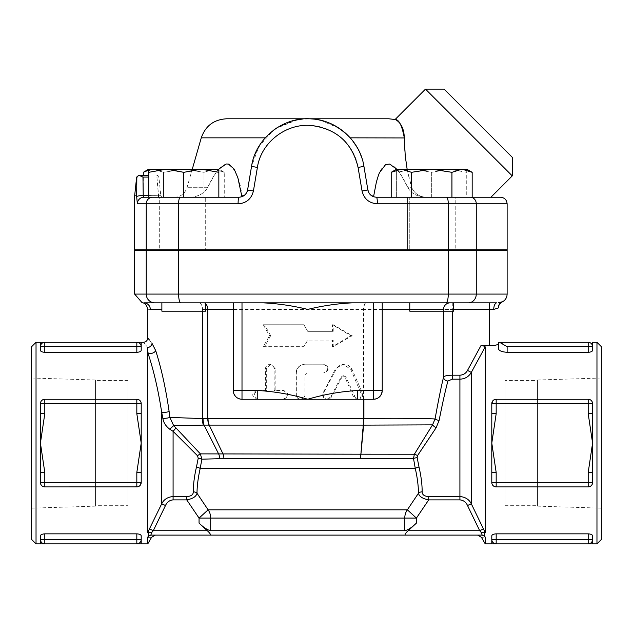 <?xml version="1.0" encoding="UTF-8"?>
<svg xmlns="http://www.w3.org/2000/svg" width="633" height="633" viewBox="0 0 633 633"><rect width="100%" height="100%" fill="white"/><g stroke="black" fill="none" stroke-linecap="round" stroke-linejoin="round"><path stroke-width="0.47" stroke-dasharray="3.17 2.37" d="M148.874 535.122L147.782 532.598L149.491 528.808L153.281 530.731L207.323 530.731C209.863 533.057 210.836 534.513 210.235 535.107L405.239 535.107C404.637 534.513 405.611 533.057 408.15 530.731L416.411 523.103C411.885 527.471 408.008 530.011 404.772 530.731L404.772 518.087L210.702 518.087L210.702 530.731C207.466 530.011 203.581 527.471 199.055 523.103L207.323 530.731M149.491 528.808L161.7 503.781L165.49 505.522L153.281 530.731M169.747 429.206L173.671 425.653L175.895 427.868A4.384 0.498 -47.3 0 1 173.086 431.326L173.086 496.541L186.751 496.541C191.079 496.327 193.271 494.761 193.326 491.849C193.279 484.577 194.323 476.293 196.467 467.012L198.224 458.237L197.504 455.744L173.086 431.326L169.747 429.206C165.735 426.12 163.441 422.488 162.847 418.326L161.7 412.368L161.7 503.781C163.923 499.405 167.721 496.992 173.086 496.541L173.086 499.88C169.509 500.252 166.977 502.135 165.49 505.522M186.751 496.541L186.751 499.88L173.086 499.88M193.326 491.849A4.384 3.046 0.3 0 1 197.005 493.249C196.27 496.509 192.859 498.725 186.751 499.88L199.055 518.087L210.702 518.087A13.151 11.647 90 0 0 208.115 509.826L199.055 518.087L199.055 523.103M196.467 467.012A4.384 1.464 12.9 0 1 200.178 468.507C198.105 477.757 197.045 486.002 197.005 493.249L208.115 509.826L407.359 509.826L418.468 493.249A4.384 3.046 -0.3 0 1 422.148 491.849C422.203 494.761 424.395 496.327 428.715 496.541L459.914 496.541C465.302 497.008 469.1 499.421 471.3 503.781L485.218 532.598L484.15 535.209M198.224 458.237A4.384 0.942 8.4 0 1 201.872 459.186L200.178 468.507L415.295 468.507A4.384 1.464 -12.9 0 1 419.006 467.012C421.143 476.277 422.187 484.554 422.148 491.849M197.504 455.744A4.384 0.625 -38.5 0 1 200.384 453.877L201.872 459.186L223.892 458.569L360.335 458.561L363.54 418.508L363.54 309.418L207.751 309.418L207.751 418.516L363.912 418.5L360.842 454.193L414.362 454.233A4.384 0.688 28.9 0 1 417.543 455.594L417.155 457.612L419.006 467.012M175.895 427.868L200.384 453.877L360.826 454.201A6.575 3.355 -175.6 0 1 360.842 454.193M162.847 418.326A4.384 0.783 -7.2 0 0 169.866 417.424L173.671 425.653L204.055 425.067A13.151 7.541 89.8 0 1 203.051 418.587L207.751 418.516A13.151 8.949 -91.1 0 0 209.017 425.091L204.055 425.067L218.749 454.17A8.767 6.069 88.3 0 1 219.667 458.632M149.348 339.905L152.015 343.339A4.384 4.027 -38.6 0 1 147.782 347.493C141.966 340.578 141.966 340.578 147.782 347.493L147.782 352.541C153.661 370.21 158.297 390.15 161.7 412.368A4.384 0.823 -7.4 0 0 169.122 411.49L169.866 417.424L203.051 418.587M148.019 536.38L148.201 536.088A4.384 4.281 90 0 1 150.891 535.107L151.58 535.107C156.604 535.107 156.604 535.107 151.58 535.107C156.604 535.107 156.604 535.107 151.58 535.107L150.891 535.107L151.58 532.638A4.384 1.804 -159 0 0 147.782 532.598L147.782 352.541A4.384 2.714 -17.2 0 0 151.999 353.269A4.384 2.714 -17.2 0 0 155.678 350.571C161.36 368.414 165.838 388.717 169.122 411.49M148.225 536.048L148.739 535.399M151.58 535.107A4.384 4.296 -90 0 0 147.782 537.441C152.806 537.259 152.806 537.259 147.782 537.441L147.782 543.874M152.015 343.339L155.678 350.571M147.782 337.903L148.264 338.528M36.034 342.287L36.034 543.874M141.206 543.874L141.206 535.819C141.024 534.703 139.569 534.038 136.823 533.848L44.801 533.848C42.063 534.038 40.599 534.695 40.417 535.835L40.417 543.874M139.102 486.271L136.823 486.904C139.561 486.571 141.024 485.107 141.206 482.52L141.206 413.681L136.823 413.681L136.823 403.64L44.801 403.64L44.801 399.257L136.823 399.257L44.801 399.257C42.063 399.589 40.599 401.053 40.417 403.64L40.417 413.681L40.417 403.64A4.384 4.384 0 0 1 44.801 399.257L136.823 399.257A4.384 4.384 0 0 1 141.206 403.64L141.206 413.681L141.032 402.414M138.184 399.47L139.853 400.467L141.167 403.039M141.206 482.52A4.384 4.384 0 0 1 136.823 486.904L136.823 472.479L141.206 472.479L141.206 482.52L44.801 482.52L44.801 486.904C42.063 486.571 40.599 485.107 40.417 482.52L40.417 472.479L40.417 482.52C40.599 485.107 42.055 486.563 44.801 486.904L136.823 486.904L44.801 486.904A4.384 4.384 0 0 1 40.417 482.52L40.417 472.479L44.801 472.479L44.801 482.52L40.417 482.52M40.417 350.326L40.417 346.67A4.384 4.384 0 0 1 44.801 342.287L136.823 342.287A4.384 4.384 0 0 1 141.206 346.67A4.384 4.384 0 0 0 136.823 342.287L136.823 346.67L44.801 346.67L44.801 342.287A4.384 4.384 0 0 0 40.417 346.67A4.384 4.384 0 0 1 44.801 342.287L40.417 342.287L40.417 350.326C40.599 351.465 42.055 352.122 44.801 352.312L136.823 352.312C139.561 352.122 141.024 351.465 141.206 350.326L141.206 342.287M140.162 400.808L138.674 399.668M137.298 399.281L136.823 399.257L136.823 403.64L141.206 403.64L141.206 413.681M40.417 413.681L40.417 403.64L44.801 403.64L44.801 413.681L40.417 413.681L40.417 472.479M161.874 309.418L150.314 309.418C146.943 309.244 146.943 309.244 150.314 309.418A6.575 6.441 -90 0 0 143.873 302.851C141.57 302.748 141.57 302.748 143.873 302.851L154.871 302.851A8.767 8.625 90 0 1 146.239 294.084L448.275 294.084A8.767 2.342 -90 0 1 445.925 302.851L496.858 302.851A6.575 3.11 -90 0 0 493.748 309.418L452.279 309.418L452.279 379.183L447.911 381.019C445.49 389.896 442.562 403.015 439.12 420.383L436.09 427.813L417.543 455.594M484.19 535.281L484.799 536.088A4.384 4.281 90 0 0 482.109 535.107L481.42 535.107C476.396 535.107 476.396 535.107 481.42 535.107C476.396 535.107 476.396 535.107 481.42 535.107L482.109 535.107L481.42 535.107A4.384 4.296 90 0 1 485.218 537.441C480.194 537.259 480.194 537.259 485.218 537.441L485.218 543.874M482.109 535.107L481.42 532.638A4.384 1.804 -21 0 1 485.218 532.598L485.218 346.86L471.3 372.426C468.816 376.682 465.018 378.93 459.914 379.183L452.279 379.183M480.676 531.736L479.719 530.731L483.509 528.808M408.15 530.731L479.719 530.731L467.51 505.522L471.3 503.781L471.3 372.426L467.51 370.408L480.866 345.776L483.786 346.029M467.51 505.522C466.038 502.143 463.506 500.268 459.914 499.88L428.715 499.88L428.715 496.541M416.411 523.103L416.411 518.087L407.359 509.826A13.151 11.647 -90 0 0 404.772 518.087L416.411 518.087L428.715 499.88C422.615 498.725 419.204 496.517 418.468 493.249C418.421 485.978 417.369 477.733 415.295 468.507L413.507 458.521A4.384 0.902 -8 0 1 417.155 457.612M360.826 454.201A6.575 2.967 -166.4 0 1 360.842 454.201L360.335 458.561L413.507 458.521L414.362 454.233L432.537 424.87A4.384 0.799 33.5 0 0 436.09 427.813M363.295 425.154A6.575 3.347 -175.4 0 1 363.603 425.123L432.537 424.87L435.069 418.959A4.384 1.408 8 0 0 439.12 420.383M459.914 499.88L459.914 375.187L452.279 375.187C447.104 375.298 444.192 375.947 443.551 377.141L443.551 309.418L452.279 309.418L363.912 309.418L363.912 418.468C397.184 418.128 420.898 418.286 435.069 418.959C438.384 400.515 441.209 386.573 443.551 377.141A4.384 3.869 9.7 0 0 447.911 381.019M485.218 346.852L483.659 346.006M501.336 342.872L507.128 346.67L507.128 352.312C501.684 351.901 498.764 350.658 498.369 348.585L498.369 343.822C497.878 344.89 494.959 345.539 489.602 345.776L480.866 345.776M128.064 505.696L128.064 380.473L128.064 505.696L95.528 505.696L95.528 380.473L128.064 380.473M95.528 380.473L95.528 505.696M31.65 508.149L31.65 378.02L31.65 508.149L95.528 506.147L95.528 380.014L95.528 506.147M504.936 380.473L504.936 505.696L504.936 380.473L537.472 380.473L537.472 505.696L504.936 505.696M537.472 505.696L537.472 380.473M601.35 378.02L601.35 508.149L601.35 378.02L537.472 380.014L537.472 506.147L537.472 380.014M40.417 535.835L40.417 539.49A4.384 4.384 0 0 0 44.801 543.874A4.384 4.384 0 0 1 40.417 539.49A4.384 4.384 0 0 0 44.801 543.874L44.801 539.49L141.206 539.49A4.384 4.384 0 0 1 136.823 543.874A4.384 4.384 0 0 0 141.206 539.49A4.384 4.384 0 0 1 136.823 543.874A4.384 4.384 0 0 0 141.206 539.49L141.206 535.835M44.801 413.681L40.417 443.084L44.801 472.479M136.823 472.479L141.206 443.084L136.823 413.681M136.823 352.312L136.823 346.67L141.206 346.67A4.384 4.384 0 0 0 136.823 342.287A4.384 4.384 0 0 1 141.206 346.67L141.206 350.326M498.369 343.822L498.369 342.287L498.369 343.822M499.54 342.287L588.199 342.287A4.384 4.384 0 0 1 592.583 346.67L592.583 350.326L592.583 346.67A4.384 4.384 0 0 0 588.199 342.287A4.384 4.384 0 0 1 592.583 346.67L592.583 342.287M507.128 352.312L588.199 352.312C590.937 352.122 592.401 351.465 592.583 350.326M501.51 301.957L501.922 301.87A6.575 6.567 0 0 0 498.369 307.709L498.369 307.939M592.583 413.681L588.199 413.681L588.199 403.64L592.583 403.64L592.583 443.084L588.199 413.681M496.177 399.257L588.199 399.257A4.384 4.384 0 0 1 592.583 403.64C592.401 401.053 590.945 399.597 588.199 399.257L496.177 399.257L588.199 399.257L588.199 403.64L496.177 403.64L496.177 399.257C493.439 399.589 491.976 401.053 491.794 403.64A4.384 4.384 0 0 1 496.177 399.257L493.898 399.898M491.794 413.681L491.794 403.64L496.177 403.64L496.177 413.681L491.794 413.681L491.794 403.64L491.794 472.479L496.177 472.479L496.177 482.52L491.794 482.52L491.794 472.479L491.968 483.754M496.177 413.681L491.794 443.084L496.177 472.479M495.702 486.88L496.177 486.904L496.177 482.52L588.199 482.52L588.199 472.479L592.583 472.479L592.583 482.52A4.384 4.384 0 0 1 588.199 486.904L496.177 486.904A4.384 4.384 0 0 1 491.794 482.52L491.794 472.479M592.583 472.479L592.583 482.52L588.199 482.52L588.199 486.904L496.177 486.904L588.199 486.904C590.937 486.571 592.401 485.107 592.583 482.52L592.583 443.084L588.199 472.479M492.838 485.361L494.326 486.492M589.56 399.47L591.23 400.467L592.543 403.039M496.177 486.904C493.439 486.571 491.976 485.107 491.794 482.52M592.583 543.874L592.583 539.49A4.384 4.384 0 0 1 588.199 543.874A4.384 4.384 0 0 0 592.583 539.49L592.583 535.819C592.401 534.703 590.945 534.038 588.199 533.848L496.177 533.848C493.439 534.038 491.976 534.695 491.794 535.835L491.794 539.49A4.384 4.384 0 0 0 496.177 543.874A4.384 4.384 0 0 1 491.794 539.49L491.794 535.835L491.794 539.49A4.384 4.384 0 0 0 496.177 543.874L496.177 539.49L588.199 539.49L588.199 543.874A4.384 4.384 0 0 0 592.583 539.49A4.384 4.384 0 0 1 588.199 543.874L496.177 543.874A4.384 4.384 0 0 1 491.794 539.49L491.794 543.874M592.583 535.835L592.583 539.49L592.583 535.835M183.784 311.175L161.874 311.175L183.784 311.175M199.142 302.867A6.575 3.695 90 0 1 202.528 309.418A6.575 3.695 -90 0 0 199.142 302.867L161.874 302.851L191.57 302.851L161.874 302.851L161.874 311.175L205.693 311.175L205.693 302.851M507.128 203.81L377.379 203.81C369.166 203.248 364.062 198.976 362.06 191L358.072 167.444C354.717 145.028 334.113 126.584 311.191 125.476C285.934 123.221 261.065 142.465 257.402 167.444L253.414 191C251.42 198.96 246.316 203.233 238.095 203.81L137.361 203.81A6.575 6.552 90 0 1 143.913 197.235L205.693 197.235L161.874 197.235L183.784 197.235L183.784 172.318L201.318 169.185L218.844 172.318L218.844 169.185L214.144 169.185L204.024 172.318L183.784 169.185L163.543 172.318L153.423 169.185L214.144 169.185L224.264 172.318L214.144 169.185L166.257 169.185L183.784 172.318M183.784 250.257L161.874 250.257L183.784 250.257M205.693 197.235L161.874 197.235L205.693 197.235L205.693 250.257L161.874 250.257L205.693 250.257L205.693 197.235M431.682 311.175L453.6 311.175L431.682 311.175M242.004 302.851L412.542 302.851M377.379 203.81A6.575 0.87 90 0 0 376.508 197.235L472.171 197.235L407.581 197.235L455.792 197.235L431.682 197.235L431.682 172.318L414.156 169.185L396.63 169.185L396.63 172.318L414.156 169.185L396.63 172.318L396.63 169.185L449.216 169.185L431.682 172.318L449.216 169.185L414.156 169.185L431.682 172.318L431.682 197.235L396.63 197.235L396.63 172.318L396.63 197.235L466.743 197.235L466.743 172.318L449.216 169.185L466.743 169.185L431.682 169.185L451.93 172.318L462.05 169.185L472.171 172.318M431.682 250.257L453.6 250.257L431.682 250.257M507.128 250.257L178.625 250.257L178.625 294.084A8.767 2.152 90 0 0 180.777 302.851L154.871 302.851M352.154 302.851L263.312 302.851M452.279 311.175L452.279 302.851L489.602 302.851L450.095 302.851L453.6 302.851L453.6 311.175L409.773 311.175L409.773 302.851M143.303 172.318L153.423 169.185L148.723 169.897M153.423 169.185L148.723 169.185L153.423 169.185L163.543 172.318L183.784 169.185L204.024 172.318L214.144 169.185L153.423 169.185M148.723 169.185L148.723 172.318L166.257 169.185L148.723 169.185M391.202 172.318L401.322 169.185L411.442 172.318L431.682 169.185L396.63 169.185M224.264 197.235L204.024 197.235L204.024 172.318L204.024 197.235L224.264 197.235L224.264 172.318L218.844 169.185M163.543 197.235L163.543 172.318L163.543 197.235M137.361 203.81L136.673 196.76A6.575 1.29 179.2 0 1 143.224 195.47L143.913 197.235L158.59 197.235L148.723 197.235L152.711 197.235L148.723 197.235L148.723 172.318M183.784 197.235L218.844 197.235L218.844 172.318M411.442 197.235L391.202 197.235L411.442 197.235L411.442 172.318M143.303 197.235L143.303 175.325M152.711 197.235L180.239 197.235L152.711 197.235A6.575 6.472 90 0 0 146.239 203.81L146.239 249.821L134.631 249.821M159.682 197.235L207.885 197.235L159.682 197.235L159.682 249.821L207.885 249.821L159.682 249.821L207.885 249.821L159.682 249.821L159.682 197.235M218.844 197.235L180.239 197.235L238.965 197.235L245.786 193.967M451.93 197.235L451.93 172.318M409.773 249.821L409.773 197.235L453.6 197.235L409.773 197.235L409.773 250.257L453.6 250.257L409.773 250.257M466.743 169.185L466.743 172.318L466.743 169.185L449.216 169.185L466.743 172.318L466.743 197.235L500.561 197.235M455.792 197.235L407.581 197.235L455.792 197.235L455.792 249.821L407.581 249.821L455.792 249.821L407.581 249.821L455.792 249.821L455.792 197.235M362.06 191L367.86 189.916L363.928 166.36C362.155 155.813 357.598 146.302 350.247 137.836L358.357 149.625M368.999 192.994L369.316 193.476M370.701 195.035L376.508 197.235L427.315 197.235L376.508 197.235L373.557 196.721L376.508 197.235M253.414 191L247.606 189.916L251.546 166.36L259.039 146.199L273.456 130.256M275.094 129.069L275.624 128.705M277.317 127.589L295.746 120.064M299.781 119.344L301.514 119.131M301.632 119.115L307.377 118.79M309.418 118.814L313.905 119.123M314.221 119.162L317.972 119.716M320.559 120.254L339.383 128.388M345.04 132.701L349.733 137.266M358.579 150.061L362.733 160.893M238.095 203.81A6.575 0.87 90 0 1 238.965 197.235L241.909 196.721L245.683 194.094M245.881 193.848L246.546 192.859M247.107 191.696L251.546 166.36L254.656 155.061M137.298 176.156L139.031 175.381L142.963 177.082L143.224 195.47L160.735 195.257A2.192 2.192 0 0 0 162.91 197.235L158.59 197.235L162.91 197.235A2.192 2.192 0 0 1 160.735 195.257L148.723 195.47M136.673 196.76L136.823 177.509M136.649 195.478C133.974 196.175 133.974 196.175 136.649 195.478L136.736 195.083C134.204 195.32 134.204 195.32 136.736 195.083L136.649 195.478L136.736 195.083M139.031 175.381L148.723 175.325M247.21 191.427L247.574 190.09M351.347 139.11L358.151 149.23M359.022 150.955L362.527 160.149M255.344 153.384L262.109 141.642L265.219 137.836L275.402 128.855M277.729 127.336L294.804 120.278M302.376 119.044L305.541 118.83M427.315 197.235L490.915 197.235L427.315 197.235C420.035 197.267 414.852 194.094 411.759 187.708C414.86 194.102 420.051 197.274 427.315 197.235M396.764 169.185L401.29 175.42L407.961 187.708C402.889 177.746 396.005 163.314 387.04 164.058C377.735 168.378 375.86 183.974 373.557 196.721C370.534 195.581 368.635 193.318 367.86 189.916M266.026 136.95L265.219 137.836C257.868 146.302 253.311 155.813 251.546 166.36L246.838 192.305M407.13 169.185L411.759 187.708L407.961 187.708C411.339 193.508 417.147 196.681 425.36 197.235C417.092 196.657 411.292 193.476 407.961 187.708L411.759 187.708C406.615 170.546 404.131 153.922 404.297 137.836C403.989 121.765 393.797 118.917 395.166 119.558C398.932 119.368 401.979 125.461 404.297 137.836L350.247 137.836C337.389 124.851 323.218 118.498 307.733 118.79L307.306 118.79M305.739 118.822L301.664 119.115M297.478 119.724L276.083 128.396M274.951 129.172L269.5 133.531M246.459 193.01L246.079 193.587M245.818 193.927L242.906 196.293L238.965 197.235L174.336 197.235L238.965 197.235M158.59 197.235L156.755 175.325A2.192 2.192 0 0 1 158.93 177.295L160.735 195.257L158.93 177.295A2.192 2.192 0 0 0 156.755 175.325L158.59 195.47M139.031 175.325A2.192 2.192 -90 0 0 138.445 175.404M444.081 89.126L512.255 157.3M512.255 175.895L425.487 89.126M406.457 249.821L198.176 249.821L438.321 249.821L406.457 249.821L406.623 250.257L437.886 250.257L198.176 250.257L406.623 250.257M178.625 250.257L134.631 250.257M190.106 197.235C198.374 196.657 204.182 193.476 207.513 187.708C204.127 193.508 198.327 196.681 190.106 197.235M241.909 196.721C240.841 182.826 236.837 172.121 229.89 164.612C220.735 161.091 212.704 177.319 207.513 187.708L214.223 175.349L218.709 169.185M226.551 118.79L388.923 118.79M407.581 197.235L407.581 249.821L407.581 197.235M207.885 197.235L207.885 249.821L207.885 197.235M240.856 399.186L237.019 397.706L235.698 396.582L233.324 391.74L233.237 302.851L200.93 302.851M507.128 249.821L146.239 249.821M373.47 399.257L357.7 399.257M257.766 399.257L242.004 399.257M326.96 399.257L330.806 396.907L341.045 376.952L342.928 375.773L344.866 377.062L353.372 396.677L357.147 399.257C360.478 398.632 361.728 396.567 360.889 393.069L350.761 369.356L343.07 364.197L335.482 368.904L323.107 392.848C322.031 396.424 323.313 398.561 326.96 399.257L324.958 398.458L323.677 397.105L323.067 395.206L323.439 393.101L336.724 368.2L340.032 365.201L344.123 364.197L348.617 365.447L351.687 368.628L362.582 393.338L362.353 396.946L360.976 398.521L359.038 399.241L357.249 399.027L355.509 397.872L345.879 376.88L343.941 375.773L342.034 376.952L331.194 397.397L329.548 398.79L327.538 399.257M300.722 399.257C303.389 398.996 304.845 397.54 305.106 394.873L305.106 375.155L307.298 372.964L323.479 372.964C329.097 370.044 329.097 367.124 323.479 364.197L305.106 364.197C299.789 364.719 296.869 367.638 296.355 372.964L296.355 394.873C296.608 397.54 298.072 398.996 300.722 399.257L297.771 398.355L296.07 395.585L296.015 372.964C296.545 367.638 299.551 364.719 305.027 364.197L323.954 364.197C329.73 367.124 329.73 370.044 323.954 372.964L307.282 372.964L305.027 375.155L304.964 395.585L303.492 398.173L300.517 399.257M270.647 335.712L264.562 346.67L303.943 346.67L307.733 340.095L332.467 340.095L332.467 346.67L350.911 335.712L332.467 324.761L332.467 331.336L307.733 331.336L303.943 324.761L264.562 324.761L270.647 335.712L269.539 335.712L263.273 346.67L303.824 346.67L307.733 340.095L333.203 340.095L333.203 346.67L352.201 335.712L333.203 324.761L333.203 331.336L307.733 331.336L303.824 324.761L263.273 324.761L269.539 335.712M283.742 399.257C289.328 396.337 289.328 393.417 283.742 390.49L275.141 390.49L275.141 368.58L270.884 364.197L266.659 368.58L266.659 390.49L258.319 390.49C253.026 393.417 253.026 396.337 258.319 399.257L283.022 399.257C288.783 396.337 288.783 393.417 283.022 390.49L274.168 390.49L274.113 367.868L272.673 365.288L269.785 364.197L266.912 365.288L265.488 367.868L265.433 390.49L256.848 390.49C251.388 393.417 251.388 396.337 256.848 399.257L283.022 399.257M264.562 346.67L263.273 346.67M264.562 324.761L263.273 324.761M332.467 331.336L333.203 331.336M332.467 324.761L333.203 324.761M350.911 335.712L352.201 335.712M332.467 346.67L333.203 346.67M332.467 340.095L333.203 340.095M258.319 399.257L256.848 399.257M258.319 390.49L256.848 390.49M266.659 390.49L265.433 390.49M275.141 390.49L274.168 390.49M283.742 390.49L283.022 390.49M323.479 364.197L323.954 364.197M323.479 372.964L323.954 372.964M210.702 530.731L404.772 530.731M363.603 425.091A6.575 3.205 -171.4 0 0 363.302 425.099L209.214 425.099A13.151 8.933 90 0 1 208.012 418.516M498.662 302.701L499.421 302.558M500.165 302.368L501.447 301.973M498.369 307.709L493.748 309.418M601.35 346.67L601.35 539.49M596.966 543.874L596.966 342.287M31.65 539.49L31.65 346.67M205.693 303.887A6.575 4.478 -90 0 0 203.28 302.851A6.575 4.478 90 0 1 207.751 309.418L202.528 309.418L202.528 418.571A13.151 7.382 -87.6 0 0 203.312 425.107M223.892 458.569A8.767 5.784 90 0 0 223.125 454.201L209.017 425.091M205.693 309.418L202.528 309.418L202.528 311.175M459.914 375.187C463.316 375.005 465.848 373.415 467.51 370.408M489.602 345.776L489.602 302.851M136.823 533.848L136.823 543.874M44.801 533.848L44.801 539.49L40.417 539.49A4.384 4.384 0 0 0 44.801 543.874M44.801 342.287A4.384 4.384 0 0 0 40.417 346.67L44.801 346.67L44.801 352.312M588.199 352.312L588.199 346.67L507.128 346.67M588.199 342.287L588.199 346.67L592.583 346.67M491.794 539.49L496.177 539.49L496.177 533.848M588.199 533.848L588.199 539.49L592.583 539.49M409.773 309.418L443.551 309.418A6.575 6.544 -90 0 1 450.095 302.851M366.04 302.851A6.575 2.121 90 0 0 363.912 309.418L363.54 309.418A6.575 2.5 90 0 1 366.04 302.851M476.269 249.821L476.269 203.81A6.575 5.958 90 0 0 470.311 197.235M448.275 249.821L448.275 203.81A6.575 1.757 90 0 0 446.51 197.235M358.072 167.444L363.928 166.36M257.402 167.444L251.546 166.36M178.625 249.821L178.625 203.81A6.575 1.614 90 0 1 180.239 197.235M148.723 177.082L142.963 177.082M207.513 187.708L186.972 187.708L207.513 187.708M265.219 137.836L201.27 137.836M156.755 177.082A2.192 0.427 -5.7 0 1 158.93 177.295A2.192 2.192 0 0 0 156.755 175.325A2.192 2.192 0 0 1 158.93 177.295A2.192 0.427 -5.7 0 0 156.755 177.082M443.551 309.418L443.551 311.175M323.107 392.848L323.566 392.848M330.806 396.907L331.494 396.907M335.482 368.904L336.313 368.904M350.761 369.356L352.051 369.356M360.889 393.069L362.48 393.069M353.372 396.677L354.733 396.677M344.866 377.062L345.974 377.062M341.045 376.952L342.034 376.952M266.659 368.58L265.433 368.58M275.141 368.58L274.168 368.58M452.279 302.851L452.279 309.418L453.6 309.418M448.275 250.257L448.275 294.084L476.269 294.084A8.767 7.944 -90 0 1 468.325 302.851M476.269 250.257L476.269 294.084L507.128 294.084M134.631 294.084L146.239 294.084L146.239 250.257M31.65 378.02L95.528 380.014M601.35 508.149L537.472 506.147M161.874 249.821L161.874 250.257M453.6 250.257L453.6 249.821M438.321 249.821L437.886 250.257M192.282 169.185L186.972 187.708C184.876 193.69 180.658 196.863 174.336 197.235M198.176 250.257L198.176 249.821M343.07 364.197L344.123 364.197M357.147 399.257L358.626 399.257M342.928 375.773L343.98 375.773M269.785 364.197L270.884 364.197M142.172 302.764L143.398 302.851"/><path stroke-width="0.95" d="M210.275 535.107L210.243 535.107C210.829 534.513 209.863 533.057 207.323 530.731L153.281 530.731L149.491 528.808L147.782 532.598C148.882 534.149 149.024 535.312 148.201 536.088L147.782 537.441C152.806 537.259 152.806 537.259 147.782 537.441L148.201 536.088A4.384 4.281 -90 0 1 150.891 535.107L210.235 535.107L150.891 535.107L151.58 532.638L153.281 530.731L151.564 532.654M153.281 530.731L165.49 505.522L161.7 503.781L149.491 528.808M165.49 505.522C166.977 502.135 169.509 500.252 173.086 499.88L173.086 496.541C167.721 496.992 163.923 499.405 161.7 503.781L161.7 412.368L162.847 418.326C163.441 422.488 165.735 426.112 169.747 429.206L173.086 431.326L197.504 455.744L198.224 458.237L196.467 467.012C194.323 476.293 193.279 484.569 193.326 491.849C193.271 494.761 191.079 496.327 186.751 496.541L173.086 496.541L173.086 431.326A4.384 0.498 -47.3 0 0 175.895 427.868L173.671 425.653L169.747 429.206M173.086 499.88L186.751 499.88L186.751 496.541M207.323 530.731L199.055 523.103C203.581 527.471 207.466 530.011 210.702 530.731L210.702 518.087L199.055 518.087L186.751 499.88C192.859 498.725 196.277 496.509 197.005 493.249A4.384 3.046 0.3 0 0 193.326 491.849M199.055 523.103L199.055 518.087L208.115 509.826L197.005 493.249C197.045 485.994 198.105 477.749 200.178 468.507A4.384 1.464 12.9 0 0 196.467 467.012M363.54 399.257L363.31 425.099L360.897 454.201L200.384 453.877L201.872 459.186L223.892 458.569L413.507 458.521L415.295 468.507L200.178 468.507L201.872 459.186A4.384 0.942 8.4 0 0 198.224 458.237M175.895 427.868L200.384 453.877A4.384 0.625 -38.5 0 0 197.504 455.744M203.312 425.107L363.31 425.099A6.575 3.205 -171.4 0 1 363.611 425.091L363.912 418.5L202.528 418.571A13.151 7.382 -87.6 0 0 203.312 425.107L173.671 425.653L169.866 417.424A4.384 0.783 -7.2 0 1 162.847 418.326M202.528 311.175L202.528 418.571L169.866 417.424L169.122 411.49A4.384 0.823 -7.4 0 1 161.7 412.368C158.297 390.15 153.661 370.202 147.782 352.541L147.782 347.493C141.966 340.578 141.966 340.578 147.782 347.493A4.384 4.027 -38.6 0 0 152.015 343.339C146.397 336.123 146.397 336.123 152.015 343.339L155.678 350.571A4.384 2.714 -17.2 0 1 151.999 353.269A4.384 2.714 -17.2 0 1 147.782 352.541L147.782 532.598A4.384 1.804 -159 0 1 151.58 532.638M169.122 411.49C165.838 388.717 161.36 368.406 155.678 350.571M148.264 338.528L149.348 339.905M40.417 535.835L40.417 539.49A4.384 4.384 0 0 0 44.801 543.874L136.823 543.874L136.823 539.49L44.801 539.49L44.801 543.874L40.417 543.874L40.417 535.835C40.599 534.703 42.055 534.038 44.801 533.848L136.823 533.848C139.561 534.038 141.024 534.695 141.206 535.835L141.206 543.874L36.034 543.874L36.034 342.287L40.417 342.287L40.417 346.67A4.384 4.384 0 0 1 44.801 342.287L40.417 342.287M155.37 535.107L151.572 537.298L147.782 543.874L136.823 543.874A4.384 4.384 0 0 0 141.206 539.49L141.199 535.732M147.782 543.874L147.782 537.441A4.384 4.296 -90 0 1 151.58 535.107M141.167 403.039L141.206 403.64A4.384 4.384 0 0 0 136.823 399.257L138.184 399.47M141.206 413.681L141.206 403.64L136.823 403.64L136.823 413.681L141.206 413.681L141.206 482.52L140.059 485.479L139.102 486.271M141.206 482.52L141.206 472.479L136.823 472.479L136.823 482.52L141.206 482.52A4.384 4.384 0 0 1 136.823 486.904L44.801 486.904L137.298 486.88M136.823 486.904L136.823 482.52L44.801 482.52L44.801 472.479L40.417 472.479L40.417 413.681L44.801 413.681L44.801 403.64L40.417 403.64C40.599 401.053 42.055 399.597 44.801 399.257A4.384 4.384 0 0 0 40.417 403.64L40.417 413.681M142.362 302.78L142.148 302.756C144.87 302.883 146.745 305.051 147.782 309.268L147.782 337.903C147.521 340.57 146.057 342.026 143.398 342.287L136.823 342.287L141.206 342.287L141.206 350.326C141.024 351.465 139.569 352.122 136.823 352.312L44.801 352.312C42.063 352.122 40.599 351.465 40.417 350.326L40.417 346.67L40.417 350.326M141.032 402.414L140.162 400.808M138.674 399.668L137.298 399.281M161.874 309.418L150.314 309.418C146.943 309.244 146.943 309.244 150.314 309.418A6.575 6.441 90 0 0 143.873 302.851L199.142 302.867M483.509 528.808L479.719 530.731L481.42 532.638L482.109 535.107A4.384 4.281 90 0 1 484.799 536.088L485.218 537.441C480.194 537.259 480.194 537.259 485.218 537.441L484.799 536.088C483.968 535.368 484.103 534.205 485.218 532.598L471.3 503.781C469.093 499.413 465.295 497 459.914 496.541L428.715 496.541C424.395 496.327 422.203 494.761 422.148 491.849C422.195 484.554 421.143 476.277 419.006 467.012A4.384 1.464 -12.9 0 0 415.295 468.507C417.369 477.733 418.421 485.978 418.468 493.249L407.359 509.826L416.411 518.087L404.772 518.087L404.772 530.731L210.702 530.731M419.006 467.012L417.155 457.612L417.543 455.594L436.09 427.813L439.12 420.383C442.562 403.015 445.49 389.896 447.911 381.019L452.279 379.183L459.914 379.183C465.018 378.938 468.816 376.682 471.3 372.426L485.218 346.86L485.218 532.598A4.384 1.804 -21 0 0 481.42 532.638L480.676 531.736M485.218 346.86L483.659 346.006L485.218 346.86L483.659 346.006L480.866 345.776L467.51 370.408L471.3 372.426L471.3 503.781L467.51 505.522L479.719 530.731L408.15 530.731C405.611 533.057 404.637 534.513 405.239 535.107L482.109 535.107M428.715 496.541L428.715 499.88L459.914 499.88C463.498 500.26 466.03 502.143 467.51 505.522M422.148 491.849A4.384 3.046 -0.3 0 0 418.468 493.249C419.196 496.517 422.615 498.725 428.715 499.88L416.411 518.087L416.411 523.103L408.15 530.731M417.155 457.612A4.384 0.902 -8 0 0 413.507 458.521L414.362 454.233L360.921 454.193L363.611 425.091M417.543 455.594A4.384 0.688 28.9 0 0 414.362 454.233L432.537 424.87A4.384 0.799 33.5 0 0 436.09 427.813M439.12 420.383A4.384 1.408 8 0 1 435.069 418.959L432.537 424.87L363.611 425.123A6.575 3.355 -175.5 0 0 363.302 425.154M447.911 381.019A4.384 3.869 9.7 0 1 443.551 377.141C441.209 386.573 438.384 400.515 435.069 418.959C420.882 418.286 397.168 418.12 363.912 418.468L363.912 399.257M452.279 379.183L452.279 375.187C447.096 375.306 444.192 375.955 443.551 377.141L443.551 311.175M453.6 309.418L489.602 309.418L489.602 345.776L480.93 345.776M491.794 539.49L496.177 539.49L496.177 533.848C493.431 534.038 491.976 534.703 491.794 535.835L491.794 539.49A4.384 4.384 0 0 0 496.177 543.874L588.199 543.874L588.199 539.49L496.177 539.49L496.177 543.874A4.384 4.384 0 0 1 491.794 539.49L491.794 543.874L496.177 543.874L485.218 543.874L485.218 537.441A4.384 4.296 90 0 0 481.42 535.107L210.235 535.107M136.823 352.312L136.823 346.67L141.206 346.67A4.384 4.384 0 0 0 136.823 342.287L44.801 342.287L44.801 346.67L136.823 346.67L136.823 342.287A4.384 4.384 0 0 1 141.206 346.67L141.206 350.326M40.417 472.479L40.417 482.52A4.384 4.384 0 0 0 44.801 486.904L44.801 482.52L40.417 482.52M136.823 413.681L141.206 443.084L136.823 472.479M44.801 472.479L40.417 443.084L44.801 413.681M136.823 399.257L44.801 399.257L44.801 403.64L136.823 403.64L136.823 399.257M592.583 350.326L592.583 346.67L592.583 350.326C592.401 351.465 590.945 352.122 588.199 352.312L507.128 352.312C501.684 351.901 498.764 350.658 498.369 348.585L498.527 349.226M507.128 352.312L507.128 346.67L499.54 342.287L498.369 342.287L498.369 348.585M596.966 342.287L596.966 543.874L601.35 539.49L601.35 346.67L596.966 342.287L592.575 342.287L592.583 346.67A4.384 4.384 0 0 0 588.199 342.287L499.54 342.287L501.336 342.872M489.602 345.776C494.959 345.539 497.878 344.89 498.369 343.822L498.369 342.287L499.54 342.287M205.693 302.851L205.693 311.175L161.874 311.175L161.874 302.851L205.693 302.851L154.871 302.851A8.767 8.625 -90 0 1 146.239 294.084L134.631 294.084L134.631 250.257L507.128 250.257L507.128 294.084C506.986 297.684 505.316 300.327 502.119 302.004C499.334 304.156 498.084 306.135 498.369 307.939L498.369 307.709A6.575 6.567 180 0 1 501.922 301.87L498.662 302.701M491.968 483.754L492.838 485.361M494.326 486.492L495.702 486.88M592.583 472.479L588.199 472.479L588.199 482.52L592.583 482.52L592.583 443.084L588.199 472.479M496.177 486.904L588.199 486.904A4.384 4.384 0 0 0 592.583 482.52C592.401 485.107 590.945 486.563 588.199 486.904L588.199 482.52L496.177 482.52L496.177 486.904A4.384 4.384 0 0 1 491.794 482.52L496.177 482.52L496.177 472.479L491.794 472.479L491.794 482.52M491.794 472.479L491.794 413.681L496.177 413.681L496.177 403.64L491.794 403.64L491.794 413.681M496.177 472.479L491.794 443.084L496.177 413.681M496.177 399.257L496.177 403.64L588.199 403.64L588.199 413.681L592.583 413.681L592.583 403.64A4.384 4.384 0 0 0 588.199 399.257L496.177 399.257A4.384 4.384 0 0 0 491.794 403.64L492.941 400.689L493.898 399.898M592.583 413.681L592.583 443.084L588.199 413.681M592.543 403.039L592.583 403.64L588.199 403.64L588.199 399.257L589.56 399.47M496.177 533.848L588.199 533.848C590.937 534.038 592.401 534.695 592.583 535.835L592.583 539.49A4.384 4.384 0 0 1 588.199 543.874L592.583 543.874L588.199 543.874A4.384 4.384 0 0 0 592.583 539.49L592.583 543.874L596.966 543.874M205.693 249.821L205.693 250.257M409.773 302.851L453.6 302.851L453.6 311.175L409.773 311.175L409.773 302.851L452.279 302.851M200.93 302.851L412.384 302.851M373.47 302.851L263.312 302.851C278.267 303.603 293.079 305.794 307.733 309.418C322.395 305.794 337.199 303.603 352.154 302.851L373.47 302.851L373.47 399.257A8.767 8.767 0 0 0 382.237 390.49C381.557 395.981 378.629 398.901 373.47 399.257L257.766 399.257L257.766 390.49L233.237 390.49A8.767 8.767 0 0 0 242.004 399.257L257.766 399.257M382.237 302.851L382.237 390.49L382.237 302.851M148.723 169.897L143.303 172.318L143.303 175.325M218.844 172.318L201.318 169.185L218.844 169.185L218.844 197.235M183.784 172.318L166.257 169.185L201.318 169.185L183.784 172.318L183.784 197.235L148.723 197.235L148.723 169.185L166.257 169.185L148.723 172.318M391.202 172.318L396.63 169.185L401.322 169.185L391.202 172.318L391.202 197.235M472.171 172.318L462.05 169.185L466.743 169.185L472.171 172.318L472.171 197.235M431.682 169.185L411.442 172.318L401.322 169.185L462.05 169.185L451.93 172.318L431.682 169.185M411.442 197.235L411.442 172.318M180.239 197.235A6.575 1.614 90 0 0 178.625 203.81L238.095 203.81C246.3 203.248 251.412 198.976 253.414 191L257.402 167.444C260.994 142.639 285.831 123.229 311.096 125.476C336.503 128.721 352.162 142.71 358.072 167.444L362.06 191C364.046 198.96 369.15 203.233 377.379 203.81L507.128 203.81C506.732 199.822 504.541 197.631 500.561 197.235L376.508 197.235C371.864 196.903 368.984 194.466 367.86 189.916L363.928 166.36C360.114 140.835 337.072 120.143 311.483 118.917C283.283 116.377 255.558 138.318 251.546 166.36L247.606 189.916C246.474 194.473 243.594 196.91 238.965 197.235L183.784 197.235M451.93 197.235L451.93 172.318M148.723 195.47L143.224 195.47L143.913 197.235L148.723 197.235L143.913 197.235A6.575 6.552 90 0 0 137.361 203.81L178.625 203.81L178.625 249.821L507.128 249.821L507.128 203.81M238.095 203.81A6.575 0.87 -90 0 1 238.965 197.235M253.414 191L247.574 190.09M139.031 175.381L138.445 175.404A2.192 2.192 -90 0 1 139.031 175.325L142.963 177.082L143.224 195.47A6.575 1.29 179.2 0 0 136.673 196.76L137.361 203.81M138.445 175.404L136.823 177.509L136.673 196.76M362.06 191L367.86 189.916L368.999 192.994M377.355 203.81L377.379 203.81A6.575 0.87 -90 0 0 376.508 197.235M369.316 193.476L370.701 195.035M273.456 130.256L275.094 129.069M275.624 128.705L277.317 127.589M295.746 120.064L299.781 119.344M307.377 118.79L309.418 118.814M317.972 119.716L320.559 120.254M339.383 128.388L345.04 132.701M349.733 137.266L351.347 139.11M358.357 149.625L358.579 150.061M362.733 160.893L362.527 160.149M246.546 192.859L247.107 191.696M136.649 195.478C133.974 196.175 133.974 196.175 136.649 195.478L136.736 195.083C134.204 195.32 134.204 195.32 136.736 195.083L136.443 195.557M136.878 177.011L137.298 176.156M148.723 175.325L139.031 175.325A2.192 2.192 0 0 0 138.587 175.365M158.59 195.47L158.59 197.235M245.683 194.094L247.21 191.427M358.151 149.23L359.022 150.955M305.541 118.83L307.733 118.79C323.21 118.498 337.381 124.843 350.247 137.836L404.305 137.939M275.402 128.855L277.729 127.336M294.804 120.278L302.376 119.044M254.656 155.061L255.344 153.384M367.86 189.916C368.635 193.318 370.534 195.589 373.557 196.721L373.668 196.76M307.306 118.79L305.739 118.822M301.664 119.115L297.478 119.724M276.083 128.396L274.951 129.172M269.5 133.531L266.026 136.95M246.838 192.305L246.459 193.01M512.255 175.895L512.255 157.3L444.081 89.126L425.487 89.126L512.255 175.895L490.915 197.235M404.297 137.836C403.989 121.765 393.797 118.917 395.166 119.558C398.932 119.368 401.979 125.461 404.297 137.836L405.231 155.702L407.13 169.185M406.623 250.257L406.457 249.821M373.557 196.721L376.382 182.082L378.392 175.412L379.484 172.651L385.584 164.612L389.588 164.058L396.764 169.185M218.709 169.185L226.179 164.002L228.426 164.058L234.163 169.082L237.858 177.731L241.909 196.721M425.487 89.126L395.087 119.526L388.923 118.79L226.551 118.79C213.899 119.534 205.472 125.88 201.27 137.836L265.219 137.836M233.237 390.49L233.237 302.851L242.004 302.851L242.004 399.257L240.856 399.186M507.128 294.084L448.275 294.084A8.767 2.342 90 0 1 445.925 302.851L496.858 302.851A6.575 3.11 90 0 0 493.748 309.418L498.369 307.939M154.871 302.851L180.777 302.851A8.767 2.152 -90 0 1 178.625 294.084L146.239 294.084L146.239 250.257M138.809 175.325L136.625 177.295L134.631 195.977L134.631 249.821L178.625 249.821M382.237 390.49L357.7 390.49L357.7 399.257M357.7 390.49C340.815 391.479 324.159 394.399 307.733 399.257C291.315 394.399 274.659 391.479 257.766 390.49M404.772 530.731C408.008 530.011 411.885 527.471 416.411 523.103M360.897 454.201A6.575 3.363 -175.8 0 1 360.921 454.193L360.414 458.561L360.897 454.201A6.575 2.967 -166.4 0 1 360.921 454.201M143.873 302.851C141.57 302.748 141.57 302.748 143.873 302.851L143.857 302.851M499.421 302.558L500.165 302.368M36.034 342.287L31.65 346.67L31.65 539.49L36.034 543.874M203.051 418.587A13.151 7.541 89.8 0 0 204.055 425.067L218.749 454.17A8.767 6.069 -91.7 0 1 219.667 458.632M208.012 418.516A13.151 8.933 90 0 0 209.214 425.099L223.125 454.201A8.767 5.784 -90 0 1 223.892 458.569M407.359 509.826L208.115 509.826A13.151 11.647 90 0 1 210.702 518.087L404.772 518.087A13.151 11.647 -90 0 1 407.359 509.826M467.51 370.408C465.848 373.415 463.316 375.005 459.914 375.187L459.914 499.88M459.914 375.187L452.279 375.187L452.279 311.175M44.801 543.874A4.384 4.384 0 0 1 40.417 539.49L44.801 539.49L44.801 533.848M136.823 533.848L136.823 539.49L141.206 539.49A4.384 4.384 0 0 1 136.823 543.874M44.801 352.312L44.801 346.67L40.417 346.67A4.384 4.384 0 0 1 44.801 342.287M507.128 346.67L588.199 346.67L588.199 342.287M592.583 346.67L588.199 346.67L588.199 352.312M592.583 539.49L588.199 539.49L588.199 533.848M382.237 309.418L409.773 309.418M443.551 309.418A6.575 6.544 90 0 1 450.095 302.851M152.711 197.235A6.575 6.472 90 0 0 146.239 203.81L146.239 249.821M257.402 167.444L251.546 166.36M358.072 167.444L363.928 166.36M448.275 249.821L448.275 203.81A6.575 1.757 -90 0 0 446.51 197.235M476.269 249.821L476.269 203.81A6.575 5.958 -90 0 0 470.311 197.235M142.963 177.082L148.723 177.082M205.693 303.887A6.575 4.478 -90 0 1 207.751 309.418L233.237 309.418M205.693 309.418L207.751 309.418L207.751 418.516A13.151 8.949 -91.1 0 0 209.017 425.091M493.748 309.418L489.602 309.418L489.602 302.851M476.269 250.257L476.269 294.084A8.767 7.944 90 0 1 468.325 302.851M448.275 250.257L448.275 294.084L178.625 294.084L178.625 250.257M485.218 543.874L481.42 537.298L477.63 535.107M161.874 249.821L161.874 250.257M409.773 249.821L409.773 250.257M453.6 249.821L453.6 250.257M148.723 169.185L143.303 172.318M201.27 137.836L192.282 169.185M134.631 294.084L142.172 302.764"/></g></svg>
